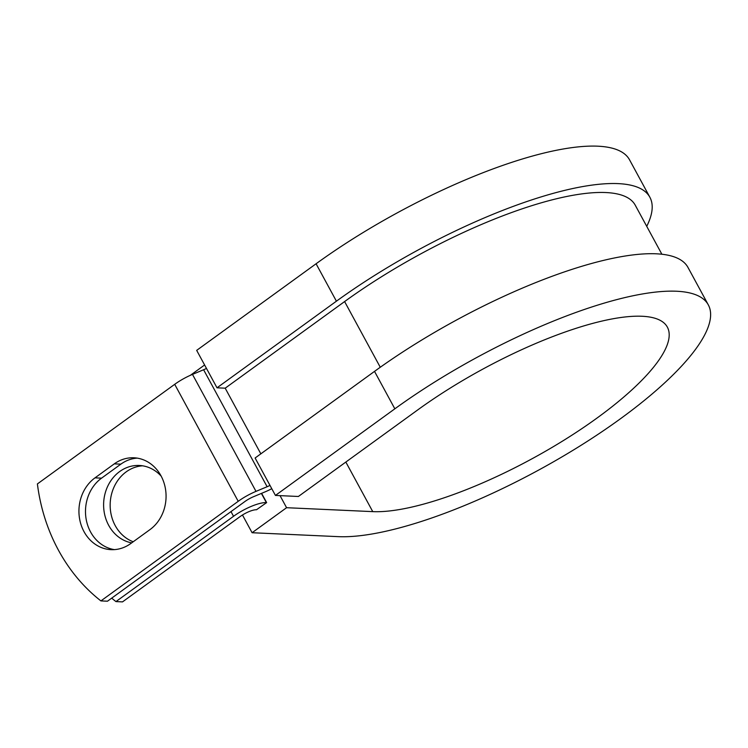 <?xml version="1.0" encoding="UTF-8"?>
<svg xmlns="http://www.w3.org/2000/svg" width="748" height="748" viewBox="0 0 748 748"><rect width="100%" height="100%" fill="white"/><g stroke="black" fill="none" stroke-linecap="round" stroke-linejoin="round"><path stroke-width="1.12" d="M84.01 531.641A38.971 33.912 -87.4 0 0 111.078 549.658A38.971 33.912 -87.4 0 0 130.694 543.59L149.993 529.593A38.971 33.912 -87.4 0 0 165.009 486.574A38.971 33.912 -87.4 0 0 133.92 457.785A38.971 33.912 -87.4 0 0 114.294 463.854L95.005 477.85A38.971 33.912 -87.4 0 0 84.01 531.641M137.193 458.122A38.971 33.912 -87.4 0 0 120.858 464.153L101.56 478.15A38.971 33.912 -87.4 0 0 90.564 531.94A38.971 33.912 -87.4 0 0 114.36 549.621M133.209 541.767A38.971 33.912 92.6 0 1 115.239 525.629A38.971 33.912 92.6 0 1 142.569 465.808M131.685 542.87A38.971 33.912 92.6 0 1 108.684 525.33A38.971 33.912 92.6 0 1 108.338 484.985A38.971 33.912 92.6 0 1 139.296 465.471A38.971 33.912 92.6 0 1 161.157 476.111M111.695 598.138A173.377 150.834 -87.4 0 0 115.949 601.588L122.504 601.888L240.099 516.587A13.314 3.74 -28.5 0 1 256.517 509.734L266.643 502.6L261.604 493.325M115.949 601.588L233.544 516.288A26.629 7.48 -28.5 0 1 266.372 502.591L266.643 502.6M206.476 368.427A13.314 3.74 -28.5 0 1 203.606 369.755L192.479 374.393A26.629 7.48 151.5 0 0 174.705 384.322L37.4 483.919A173.377 150.834 92.6 0 0 100.915 600.906L107.478 601.205L244.783 501.609A13.314 3.74 151.5 0 1 253.666 496.644L264.792 491.997A26.629 7.48 -28.5 0 0 271.786 488.706M269.991 485.405A13.314 3.74 -28.5 0 1 267.12 486.733L256.003 491.371A26.629 7.48 151.5 0 0 238.219 501.31L100.915 600.906M380.274 367.259L344.604 301.566A211.936 59.55 -28.5 0 1 635.248 205.195L661.877 254.236M344.604 301.566L225.195 388.184L217.004 387.81L196.677 350.373L316.086 263.764A228.579 64.235 -28.5 0 1 629.545 159.82L649.872 197.257A228.579 64.235 -28.5 0 1 646.73 226.345M345.838 462.058L372.756 511.632A181.979 51.135 -28.5 0 0 565.825 439.048A181.979 51.135 -28.5 0 0 667.347 327.11A181.979 51.135 -28.5 0 0 417.795 409.867L298.387 496.476L275.432 495.428L394.841 408.819A228.579 64.235 -28.5 0 1 708.309 304.875A228.579 64.235 -28.5 0 1 580.775 445.481A228.579 64.235 -28.5 0 1 338.264 536.643L252.095 532.726L242.464 514.998M280.033 495.644L286.578 507.705L252.095 532.726M372.756 511.632L286.578 507.705M394.841 408.819L374.514 371.382A228.579 64.235 -28.5 0 1 687.982 267.438L708.309 304.875M217.004 387.81L336.413 301.192A228.579 64.235 -28.5 0 1 649.872 197.257M374.514 371.382L255.105 458L275.432 495.428M190.357 375.318L204.606 364.977M266.372 502.591L261.389 493.418M238.219 501.31L174.705 384.322M233.544 516.288L231.001 511.604M260.846 453.84L225.195 388.184M267.12 486.733L203.606 369.755M256.003 491.371L192.479 374.393M120.858 464.153L114.294 463.854M101.56 478.15L95.005 477.85M336.413 301.192L316.086 263.764"/></g></svg>
